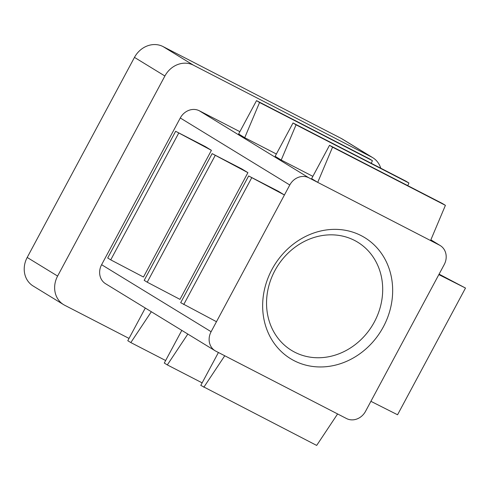 <?xml version="1.0" encoding="UTF-8"?>
<svg xmlns="http://www.w3.org/2000/svg" width="490" height="490" viewBox="0 0 490 490"><rect width="100%" height="100%" fill="white"/><g stroke="black" fill="none" stroke-linecap="round" stroke-linejoin="round"><path stroke-width="0.73" d="M271.968 269.451A70.983 62.616 -58.5 0 1 384.54 258.359A70.983 62.616 -58.5 0 1 326.469 366.661A70.983 62.616 -58.5 0 1 271.968 269.451M346.51 418.54L215.839 351.171A15.141 13.359 -58.5 0 1 215.086 350.748A15.141 13.359 -58.5 0 1 211.11 331.712L289.78 184.993A15.141 13.359 -58.5 0 1 308.81 177.778L439.481 245.141A15.141 13.359 -58.5 0 1 440.234 245.564A15.141 13.359 -58.5 0 1 444.21 264.606L365.54 411.324A15.141 13.359 -58.5 0 1 346.51 418.54M205.335 146.602L175.641 131.289L211.417 150.326L205.335 146.602M211.417 150.326L143.478 277.034L110.74 259.865L107.696 258.003L175.641 131.289M284.414 194.996L278.332 191.272L248.638 175.965L284.414 194.996M215.086 350.748L105.589 283.741A15.141 13.359 -58.5 0 1 101.614 264.704L180.283 117.986A15.141 13.359 -58.5 0 1 199.314 110.771L239.873 131.681M247.916 172.658L241.833 168.94L212.139 153.627L247.916 172.658L179.977 299.372L147.239 282.203L215.177 155.489M274.865 270.651A63.412 55.94 -58.5 0 1 357.718 242.207A63.412 55.94 -58.5 0 1 372.333 325.495A63.412 55.94 -58.5 0 1 291.519 350.387A63.412 55.94 -58.5 0 1 274.865 270.651M129.017 338.418L64.705 305.264A22.712 20.035 -58.5 0 1 63.578 304.627L33.161 286.013A22.712 20.035 -58.5 0 1 27.195 257.458L134.474 57.385A22.712 20.035 -58.5 0 1 163.023 46.562L341.205 138.425A22.712 20.035 -58.5 0 1 342.332 139.056L372.749 157.67A22.712 20.035 -58.5 0 1 380.748 168.199M218.418 352.506L200.784 385.391L316.675 445.428L337.598 413.946M203.828 387.253L224.745 355.765M181.802 330.382L164.285 363.053L167.329 364.915L187.823 334.07M167.329 364.915L202.137 382.862M145.303 308.045L127.786 340.715L130.83 342.577L151.324 311.732M130.83 342.577L165.638 360.524M329.519 145.303L332.557 147.165L317.722 182.372L311.64 178.648L329.519 145.303L442.366 203.479L445.41 205.341L430.569 240.547M332.557 147.165L445.41 205.341M293.02 122.966L296.058 124.828L281.223 160.034L275.141 156.31L293.02 122.966L405.867 181.147L408.911 183.009L407.79 185.655M296.058 124.828L408.911 183.009M281.223 160.034L312.871 176.351M256.521 100.634L259.559 102.496L244.724 137.702L238.642 133.978L256.521 100.634L369.368 158.809L372.412 160.671L371.291 163.323M259.559 102.496L372.412 160.671M244.724 137.702L276.372 154.013M63.578 304.627A22.712 20.035 -58.5 0 1 57.612 276.072L164.891 75.999A22.712 20.035 -58.5 0 1 193.434 65.176L371.622 157.039A22.712 20.035 -58.5 0 1 372.749 157.67M370.899 401.316L397.555 414.767L465.5 288.053L438.844 274.608M439.089 274.149L465.5 288.053M248.638 175.965L180.694 302.673L216.476 321.71M183.738 304.535L251.676 177.827M212.139 153.627L144.195 280.341L147.239 282.203M110.74 259.865L178.679 133.151M180.283 117.986L289.78 184.993M101.614 264.704L211.11 331.712M27.195 257.458L57.612 276.072M341.205 138.425L371.622 157.039M163.023 46.562L193.434 65.176M134.474 57.385L164.891 75.999M430.857 239.867L439.481 245.141M199.314 110.771L308.81 177.778M440.234 245.564L430.869 239.837"/></g></svg>
